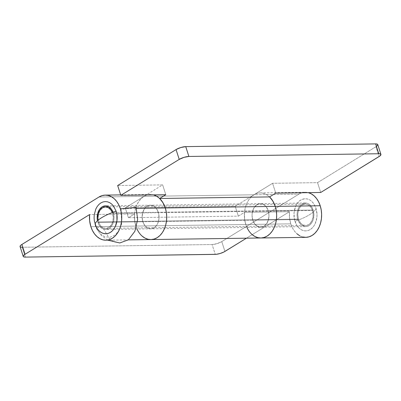 <?xml version="1.0" encoding="UTF-8"?>
<svg xmlns="http://www.w3.org/2000/svg" width="401" height="401" viewBox="0 0 401 401"><rect width="100%" height="100%" fill="white"/><g stroke="black" fill="none" stroke-linecap="round" stroke-linejoin="round"><path stroke-width="0.3" stroke-dasharray="2 1.5" d="M98.115 219.974L99.348 223.808L101.533 226.71L102.882 227.663L105.839 228.395L108.761 227.492L111.202 225.091L112.791 221.563L113.288 217.437L112.33 212.555A10.737 7.684 89.2 0 1 112.616 213.347L312.504 210.485A10.737 7.684 -90.8 0 0 305.341 204.064A10.737 7.684 -90.8 0 0 298.489 219.111L299.236 220.946L301.422 223.843L302.77 224.801L305.727 225.532L308.65 224.63L309.958 223.598L312.013 220.575L313.076 216.675L312.986 212.485L312.504 210.485L311.752 208.65L309.567 205.748L308.219 204.796L305.261 204.064L302.339 204.966L301.031 205.999L298.976 209.021L297.913 212.921L297.813 215.021L298.489 219.111L98.596 221.974L298.489 219.111A10.737 7.684 -90.8 0 0 305.647 225.532A10.737 7.684 -90.8 0 0 312.504 210.485L112.616 213.347A10.737 7.684 89.2 0 1 105.759 228.395A10.737 7.684 89.2 0 1 98.596 221.974A10.737 7.684 89.2 0 1 98.15 220.159M316.008 208.33A16.105 11.529 89.2 0 1 310.229 229.542A16.105 11.529 89.2 0 1 294.981 221.267A25.509 6.987 162.2 0 0 309.492 214.741A25.509 6.987 162.2 0 0 316.008 208.33C315.557 210.184 313.387 212.319 309.492 214.741C305.517 217.162 300.68 219.337 294.981 221.267C292.309 213.477 295.076 203.307 300.76 200.049C307.427 196.996 312.509 199.753 316.008 208.33L317.021 214.465L316.865 217.613L315.271 223.462L313.893 225.943L312.189 227.999L310.229 229.542L308.088 230.525L305.848 230.896L303.592 230.655L301.412 229.798L299.387 228.369L297.597 226.42L296.108 224.019L294.259 218.264L294.123 211.984L295.717 206.129L297.096 203.648L298.8 201.598L300.76 200.049L302.9 199.071L305.141 198.695L307.397 198.941L309.582 199.793L311.607 201.227L313.397 203.177L316.008 208.33M119.784 242.971L114.516 241.968L109.658 238.891L102.766 227.713C98.601 227.748 96.095 227.036 95.263 225.573L96.516 228.695L100.21 233.873L104.987 236.856L110.195 237.232L115.132 234.951L119.122 230.324L121.633 223.979L121.087 209.678L125.804 208.525L136.415 208.375L125.804 208.525M158.29 212.274A11.809 8.456 -90.8 0 0 150.41 205.207A11.809 8.456 -90.8 0 0 142.871 221.763L97.899 222.405A11.809 8.456 89.2 0 1 97.468 220.75L98.721 224.425L101.127 227.613L102.611 228.665L105.864 229.467L109.077 228.475L110.516 227.342L112.776 224.019L113.944 219.723L113.844 215.116L113.313 212.916L158.29 212.274L113.313 212.916L113.087 212.269A11.809 8.456 89.2 0 1 113.313 212.916A11.809 8.456 89.2 0 1 105.774 229.472A11.809 8.456 89.2 0 1 97.899 222.405L142.871 221.763A11.809 8.456 -90.8 0 0 150.751 228.826A11.809 8.456 -90.8 0 0 158.29 212.274L158.821 214.475L158.921 219.081L157.748 223.372L156.741 225.192L154.054 227.833L150.836 228.826L147.583 228.019L144.786 225.537L142.871 221.763L142.129 217.262L142.676 212.725L144.425 208.841L147.107 206.204L150.325 205.212L153.578 206.014L155.062 207.066L156.375 208.495L158.29 212.274L313.201 210.054A11.809 8.456 -90.8 0 0 305.326 202.991A11.809 8.456 -90.8 0 0 297.788 219.542L252.81 220.184A11.809 8.456 89.2 0 1 260.349 203.633A11.809 8.456 89.2 0 1 268.229 210.695A11.809 8.456 89.2 0 1 260.69 227.252A11.809 8.456 89.2 0 1 252.81 220.184L297.788 219.542A11.809 8.456 -90.8 0 0 305.662 226.605A11.809 8.456 -90.8 0 0 313.201 210.054L268.229 210.695L266.314 206.921L265.001 205.487L261.913 203.813L258.62 203.909L255.612 205.763L253.352 209.086L252.179 213.377L252.069 215.688L252.81 220.184L254.725 223.964L257.522 226.445L260.775 227.247L263.993 226.254L266.675 223.618L267.688 221.798L268.86 217.507L268.971 215.197L268.229 210.695A11.809 8.456 -90.8 0 0 260.349 203.633A11.809 8.456 -90.8 0 0 252.81 220.184L142.871 221.763A11.809 8.456 89.2 0 1 150.41 205.207A11.809 8.456 89.2 0 1 158.29 212.274A11.809 8.456 89.2 0 1 150.751 228.826A11.809 8.456 89.2 0 1 142.871 221.763L252.81 220.184A11.809 8.456 -90.8 0 0 260.69 227.252A11.809 8.456 -90.8 0 0 268.229 210.695L158.29 212.274L156.375 208.495L155.062 207.066L153.578 206.014L150.325 205.212L147.107 206.204L144.425 208.841L142.676 212.725L142.129 217.262L142.871 221.763L144.786 225.537L147.583 228.019L150.836 228.826L154.054 227.833L156.741 225.192L157.748 223.372L158.921 219.081L158.821 214.475L158.29 212.274M137.002 229.021A22.546 16.14 89.2 0 1 135.864 226.074L134.616 220.114L134.571 213.918L128.42 217.703L134.571 213.918L89.598 214.565L134.571 213.918A22.546 16.14 -90.8 0 0 135.864 226.074L90.887 226.72L135.864 226.074A22.546 16.14 -90.8 0 0 150.901 239.562L150.916 239.562M246.941 227.447A22.546 16.14 89.2 0 1 245.803 224.5L290.78 223.853A22.546 16.14 -90.8 0 0 305.818 237.342M260.84 237.983L260.856 237.983A22.546 16.14 -90.8 0 1 245.803 224.5L244.79 220.299L244.384 215.908L244.6 211.502L245.427 207.247L246.831 203.307L248.765 199.833L251.146 196.961L253.893 194.796L256.891 193.427L260.028 192.901L263.186 193.242L266.239 194.44L269.582 196.911A22.546 16.14 89.2 0 0 260.199 192.901A22.546 16.14 89.2 0 0 253.893 194.796L272.58 183.297L253.893 194.796L98.977 197.016L143.954 196.37L162.641 184.871L165.798 194.701L162.641 184.871L117.663 185.518L162.641 184.871L143.954 196.37L141.207 198.535L138.826 201.407L136.891 204.881L135.488 208.826L134.661 213.076L134.445 217.482L134.851 221.873L135.864 226.074L137.438 229.928L135.864 226.074A22.546 16.14 89.2 0 1 143.954 196.37L125.262 207.873L128.42 217.703L125.262 207.873L143.954 196.37L146.951 195.001L150.089 194.48L153.473 194.876A22.546 16.14 -90.8 0 0 150.26 194.475A22.546 16.14 -90.8 0 0 143.954 196.37L253.893 194.796A22.546 16.14 -90.8 0 0 245.803 224.5L135.864 226.074L245.803 224.5L247.377 228.354L249.462 231.713L251.963 234.445L249.462 231.713L247.377 228.354L245.803 224.5L244.555 218.54L244.51 212.345L238.359 216.129L235.202 206.299L125.262 207.873L235.202 206.299L253.893 194.796L298.865 194.154L221.778 241.597A7.158 1.96 162.2 0 1 212.109 244.545L22.215 247.262L212.109 244.545L215.267 254.374L212.109 244.545L217.011 243.648L221.778 241.597L224.936 251.427L221.778 241.597L298.865 194.154L301.863 192.781L305.001 192.259L308.389 192.66A22.546 16.14 -90.8 0 0 305.171 192.254A22.546 16.14 -90.8 0 0 298.865 194.154L253.893 194.796L235.202 206.299L238.359 216.129L128.42 217.703L238.359 216.129L244.51 212.345L289.487 211.698A22.546 16.14 -90.8 0 0 290.78 223.853L245.803 224.5A22.546 16.14 89.2 0 1 244.51 212.345L289.487 211.698L246.44 238.194L289.487 211.698L289.532 217.893L290.78 223.853L292.354 227.708L294.434 231.066L296.94 233.798M302.83 236.996L299.778 235.798M313.201 210.054L311.286 206.274L308.489 203.798L306.89 203.172L303.592 203.267L300.585 205.117L299.336 206.62L297.587 210.505L297.156 212.736L297.256 217.342L298.61 221.563L301.016 224.75L304.098 226.425L305.752 226.605L308.965 225.613L310.404 224.48L312.665 221.151L313.402 219.091L313.948 214.555L313.201 210.054M22.215 247.262L25.373 257.096L22.215 247.262A7.158 1.96 162.2 0 1 20.07 246.575M20.05 246.47L20.225 246.821M137.438 229.928L139.523 233.287L142.029 236.019L139.523 233.287L137.438 229.928M377.772 144.596A7.158 1.96 162.2 0 1 375.953 146.711L317.552 182.65L272.58 183.297L317.552 182.65L320.71 192.48L317.552 182.65L375.953 146.711L379.11 156.54L375.953 146.711L376.77 146.149M377.792 144.696L377.617 144.35M144.861 238.019L142.029 236.019M272.58 183.297L275.738 193.127L272.58 183.297M251.963 234.445L254.8 236.445M252.81 220.184L252.069 215.688L252.179 213.377L253.352 209.086L254.364 207.267L257.046 204.63L258.62 203.909L261.913 203.813L265.001 205.487L266.314 206.921L268.229 210.695L268.971 215.197L268.424 219.733L266.675 223.618L263.993 226.254L262.419 226.976L259.126 227.071L256.038 225.397L254.725 223.964L252.81 220.184M105.759 228.395L305.647 225.532M107.809 240.179L101.207 235.327L96.516 228.695M105.453 206.926L305.341 204.064M305.326 202.991L105.438 205.853M105.929 240.204L128.285 239.883M260.199 192.901L305.171 192.254M305.662 226.605L105.774 229.472M120.676 194.896L150.26 194.475"/><path stroke-width="0.6" d="M125.804 208.525L120.32 208.605L125.804 208.525L136.069 207.217L137.633 219.502L134.856 231.307L128.39 239.803L119.784 242.971L107.809 240.179M116.12 211.192A25.509 6.987 162.2 0 0 101.608 217.718A25.509 6.987 162.2 0 0 95.092 224.129A16.105 11.529 -90.8 0 0 110.34 232.41A16.105 11.529 -90.8 0 0 116.12 211.192L113.503 206.039L111.714 204.089L109.689 202.66L107.508 201.808L105.252 201.563L103.012 201.939L100.872 202.916L98.912 204.46L97.207 206.515L95.829 208.996L94.235 214.846L94.08 217.994L94.37 221.131L96.22 226.886L97.704 229.282L99.498 231.232L101.518 232.665L103.704 233.517L105.959 233.763L108.2 233.387L110.34 232.41L112.3 230.861L114.004 228.811L115.383 226.329L116.977 220.475L116.841 214.194L116.12 211.192M98.15 220.159A10.737 7.684 89.2 0 1 105.453 206.926A10.737 7.684 89.2 0 1 112.33 212.555L110.871 209.913L108.33 207.658L105.373 206.926L102.45 207.828L100.009 210.229L98.42 213.758L97.924 217.883L98.15 220.159M97.468 220.75A11.809 8.456 89.2 0 1 105.438 205.853A11.809 8.456 89.2 0 1 113.087 212.269L111.398 209.142L108.601 206.66L105.348 205.853L102.135 206.846L99.448 209.487L97.699 213.367L97.157 217.908L97.468 220.75M23.228 256.404A7.158 1.96 -17.8 0 1 25.047 254.289L23.639 255.387L23.208 256.304L23.814 256.901L25.373 257.096L215.267 254.374A7.158 1.96 -17.8 0 0 224.936 251.427L246.44 238.194L223.928 251.988L220.169 253.482L216.329 254.304L25.373 257.096A7.158 1.96 -17.8 0 1 23.228 256.404L20.07 246.575A7.158 1.96 162.2 0 1 21.89 244.46L98.977 197.016A22.546 16.14 89.2 0 1 105.283 195.117A22.546 16.14 89.2 0 1 120.32 208.605A22.546 16.14 89.2 0 1 105.929 240.204A22.546 16.14 89.2 0 1 90.887 226.72A22.546 16.14 89.2 0 1 89.598 214.565L25.047 254.289L21.89 244.46L98.977 197.016L101.974 195.648L105.112 195.122L108.27 195.462L111.323 196.66L114.16 198.66L116.666 201.392L118.746 204.751L120.32 208.605L121.333 212.806L121.739 217.197L121.523 221.603L120.701 225.853L119.292 229.793L117.363 233.267L114.977 236.144L112.235 238.304L109.237 239.678L106.1 240.199L102.942 239.858L99.884 238.665L97.052 236.66L94.546 233.928L92.466 230.57L90.887 226.72L89.639 220.756L89.598 214.565L25.047 254.289L21.89 244.46L20.481 245.552L20.05 246.47L20.657 247.071L22.215 247.262M142.029 236.019L144.861 238.019L147.914 239.217L151.072 239.557L154.21 239.031L157.207 237.663L159.954 235.497L162.335 232.625L164.27 229.151L165.673 225.212L166.5 220.956L166.716 216.55L166.31 212.159L165.297 207.959A22.546 16.14 89.2 0 1 150.901 239.562A22.546 16.14 -90.8 0 0 165.297 207.959L136.415 208.375L165.297 207.959A22.546 16.14 -90.8 0 0 153.473 194.876M128.285 239.883L305.818 237.342A22.546 16.14 -90.8 0 0 320.214 205.738L275.236 206.385A22.546 16.14 89.2 0 1 260.84 237.983A22.546 16.14 89.2 0 1 246.941 227.447M376.77 146.149L377.792 144.696L377.186 144.099L375.627 143.904L378.785 153.738L380.343 153.929L380.95 154.53L379.927 155.979L320.71 192.48L275.738 193.127L269.582 196.911L271.577 199.172L273.662 202.53L275.236 206.385A22.546 16.14 -90.8 0 0 269.582 196.911A22.546 16.14 89.2 0 1 275.236 206.385L320.214 205.738A22.546 16.14 -90.8 0 0 308.389 192.66M308.158 192.6L311.216 193.793L314.048 195.798L316.554 198.53L318.635 201.888L320.214 205.738L321.221 209.944L321.627 214.329L321.412 218.735L320.589 222.991L319.181 226.931L317.251 230.405L314.865 233.277L312.123 235.442L309.126 236.811L305.988 237.337L302.83 236.996M299.778 235.798L296.94 233.798M260.84 237.983A22.546 16.14 -90.8 0 0 275.236 206.385L276.249 210.585L276.655 214.976L276.439 219.382L275.612 223.638L274.209 227.578L272.274 231.051L269.893 233.923L267.146 236.089L264.149 237.457L261.011 237.983L257.853 237.638L254.8 236.445L251.963 234.445M254.8 236.445L257.853 237.638L261.011 237.983L264.149 237.457L267.146 236.089L269.893 233.923L272.274 231.051L274.209 227.578L275.612 223.638L276.439 219.382L276.655 214.976L276.249 210.585L275.236 206.385L272.875 201.107L269.582 196.911L159.643 198.49A22.546 16.14 89.2 0 1 165.297 207.959L275.236 206.385L165.297 207.959L163.723 204.104L161.638 200.751L159.137 198.019L156.3 196.014L153.247 194.821M150.901 239.562A22.546 16.14 89.2 0 1 137.002 229.021M120.821 195.347L117.663 185.518L176.064 149.573L179.222 159.403L120.821 195.347L179.222 159.403L183.989 157.352L188.891 156.455L185.733 146.626L180.831 147.518L176.064 149.573L117.663 185.518L120.821 195.347L165.798 194.701L120.821 195.347M380.93 154.425L377.772 144.596A7.158 1.96 162.2 0 0 375.627 143.904L185.733 146.626L375.627 143.904L378.785 153.738L188.891 156.455L378.785 153.738A7.158 1.96 -17.8 0 1 380.93 154.425A7.158 1.96 -17.8 0 1 379.11 156.54L320.71 192.48L275.738 193.127L269.582 196.911L159.643 198.49L165.798 194.701L159.643 198.49L162.936 202.68L165.297 207.959L166.31 212.159L166.716 216.55L166.5 220.956L165.673 225.212L164.27 229.151L162.335 232.625L159.954 235.497L157.207 237.663L154.21 239.031L151.072 239.557L147.914 239.217L144.861 238.019M188.891 156.455L185.733 146.626A7.158 1.96 162.2 0 0 176.064 149.573L179.222 159.403A7.158 1.96 -17.8 0 1 188.891 156.455M105.283 195.117L120.676 194.896"/></g></svg>
